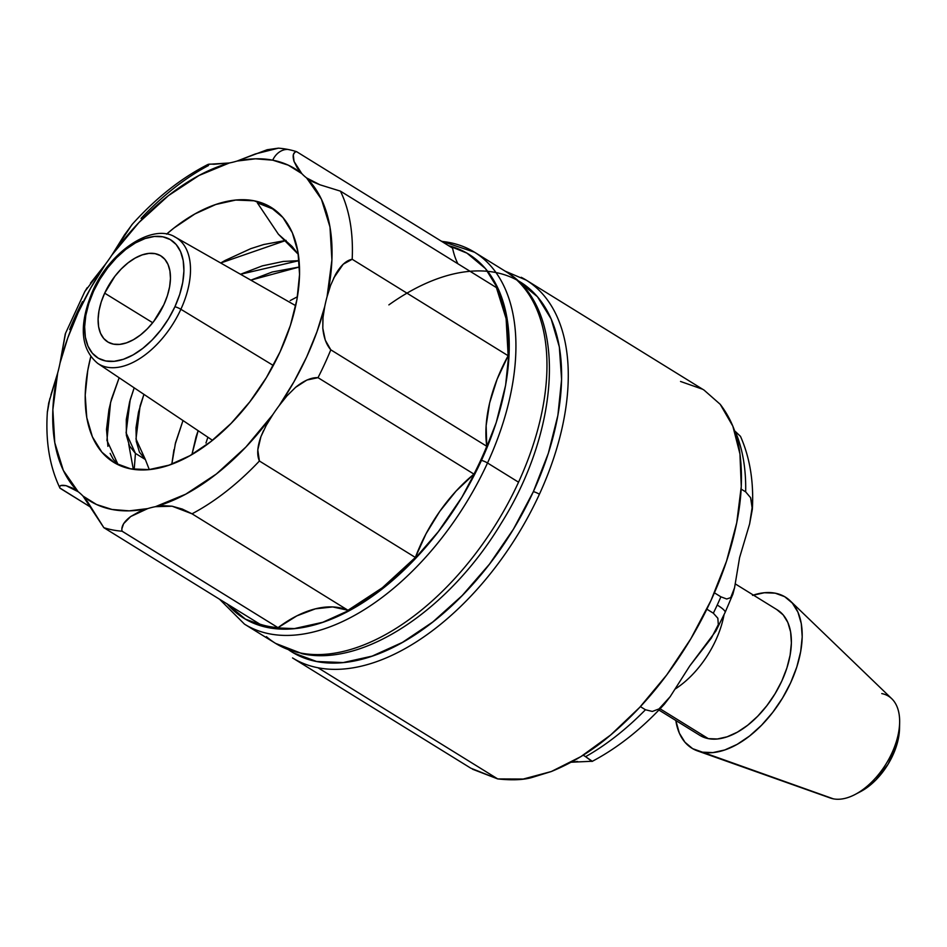 <?xml version="1.0" encoding="UTF-8"?>
<svg xmlns="http://www.w3.org/2000/svg" width="947" height="947" viewBox="0 0 947 947"><rect width="100%" height="100%" fill="white"/><g stroke="black" fill="none" stroke-linecap="round" stroke-linejoin="round"><path stroke-width="1.42" d="M752.344 509.285C753.883 481.952 749.929 457.65 740.483 436.366L735.215 431.347A218.804 124.826 121.7 0 1 745.668 491.884L750.592 497.672L752.344 509.285L749.61 523.987L739.595 557.57L734.564 587.732L732.919 594.077L730.717 597.616L726.716 599.001L720.88 596.811A218.804 124.826 121.7 0 1 717.222 605.026A218.804 124.826 121.7 0 1 713.34 613.194L717.826 618.202L718.323 624.594L715.873 631.057L689.724 665.99L670.156 696.696L664.309 704.26L659.017 708.912L652.341 711.446L645.452 709.753A218.804 124.826 121.7 0 1 585.589 756.677L592.017 761.459M472.517 769.213L497.72 778.919L317.979 667.753A222.119 126.709 -58.3 0 0 539.411 494.227A4.723 0.817 -155.3 0 0 533.35 491.659A217.396 124.021 121.7 0 1 288.61 649.831L293.511 652.945L316.618 661.491L343.169 662.569L372.135 656.117L402.404 642.409L432.815 621.966L462.195 595.556L489.421 564.211L513.452 529.124L533.35 491.659A4.723 0.817 24.7 0 1 539.411 494.227A222.119 126.709 121.7 0 1 317.979 667.753L497.72 778.919C512.28 780.458 523.845 779.937 532.38 777.369L551.332 771.521C572.852 762.643 592.644 750.474 610.685 734.979C631.495 717.329 650.198 697.288 666.771 674.88C684.326 651.216 699.075 626.381 711.031 600.374C722.999 574.356 731.569 548.502 736.73 522.78C741.655 498.453 742.732 475.501 739.95 453.933C737.701 435.087 731.12 418.55 720.217 404.31L704.095 390.14M725.118 612.413A24.397 4.238 -155.3 0 0 717.222 605.026A24.397 4.238 24.7 0 1 725.118 612.413M577.634 761.483L571.219 762.228L592.23 761.258L585.589 756.677A218.804 124.826 -58.3 0 0 645.452 709.753L640.397 706.628L645.452 709.753L652.341 711.446L659.017 708.912L670.156 696.696L689.724 665.99L711.41 638.006L718.323 624.594L717.85 618.261L713.34 613.194A218.804 124.826 -58.3 0 0 717.222 605.026A218.804 124.826 -58.3 0 0 720.88 596.811L714.405 592.81L720.88 596.811L726.716 599.001L730.717 597.616L734.564 587.732L739.595 557.57L749.61 523.987L752.368 506.006L750.628 497.743L745.668 491.884A218.804 124.826 -58.3 0 0 735.215 431.347M526.07 280.028A222.119 126.709 121.7 0 1 526.212 280.123A222.119 126.709 121.7 0 1 539.411 494.227A222.119 126.709 -58.3 0 0 521.241 277.305M706.853 609.17L713.34 613.194L706.853 609.17M317.979 667.753A222.119 126.709 121.7 0 1 292.552 657.94L470.576 768.041M470.789 768.171L497.72 778.919L523.253 779.038L551.332 771.521L580.854 756.641L610.685 734.979L639.698 707.373L666.771 674.88L690.848 638.752L711.031 600.374L726.515 561.216L736.73 522.78L741.264 486.557L739.95 453.933L732.848 426.162L720.217 404.31M702.556 389.217L680.526 381.463M517.192 280.217L537.434 296.731L551.166 318.973L559.334 346.898L561.595 379.439L557.89 415.342L548.349 453.234L533.35 491.659A217.396 124.021 121.7 0 0 539.944 299.82A217.396 124.021 121.7 0 0 388.874 304.887M741.134 489.09L745.668 491.884L741.134 489.09M583.186 755.185L585.589 756.677L583.186 755.185M700.472 735.724L708.309 738.624L660.071 708.794L708.309 738.624A73.724 42.059 -58.3 0 0 778.339 687.996A73.724 42.059 -58.3 0 0 777.428 609.963L735.18 583.837M724.029 614.781A73.724 42.059 121.7 0 1 674.986 689.156A73.724 42.059 -58.3 0 0 724.029 614.781M702.082 752.155A88.852 50.688 121.7 0 1 697.548 750.924A88.852 50.688 121.7 0 1 675.815 720.489L679.342 733.156L684.965 742.247L692.636 748.663L833.36 798.842L702.082 752.155A88.852 50.688 121.7 0 0 783.82 695.891A88.852 50.688 121.7 0 0 790.307 600.943A88.852 50.688 121.7 0 0 775.202 593.177L784.649 596.669L792.331 603.085L797.942 612.176L801.28 623.588L802.204 636.881L800.688 651.56L796.794 667.043L790.662 682.751L782.53 698.057L772.705 712.404L761.577 725.213L749.574 736.008L737.145 744.366L724.775 749.965L712.937 752.593L702.082 752.155M753.362 595.083A88.852 50.688 121.7 0 1 775.202 593.177L764.359 592.739L752.522 595.367M697.548 750.924L830.353 798.025A58.832 33.559 -58.3 0 0 833.36 798.842A58.832 33.559 -58.3 0 0 887.469 761.589A58.832 33.559 -58.3 0 0 891.766 698.72L790.307 600.943M658.899 710.025L699.869 735.369A73.724 42.059 -58.3 0 0 708.309 738.624L717.305 738.991L727.13 736.802L737.393 732.161L747.716 725.224L757.671 716.263L766.904 705.633L775.06 693.737L781.808 681.035L786.898 668.002L790.129 655.146L791.384 642.977L790.615 631.945L787.845 622.463L783.193 614.923L776.824 609.608M860.539 791.633L869.086 786.057L876.034 779.819L888.144 764.111L896.395 746.177L898.644 737.228L899.52 728.74A51.387 29.31 -58.3 0 1 860.634 791.574L855.129 794.462A58.832 33.559 121.7 0 1 833.36 798.842M881.775 693.583A58.832 33.559 121.7 0 1 899.65 722.478A58.832 33.559 121.7 0 1 855.129 794.462M104.679 293.156A50.57 28.848 121.7 0 1 161.014 255.962A50.57 28.848 121.7 0 1 163.89 304.626A50.57 28.848 121.7 0 1 107.816 341.985A50.57 28.848 121.7 0 1 104.679 293.156L152.704 322.726L104.679 293.156L101.187 302.093L98.973 310.912L98.109 319.257L98.63 326.833L100.536 333.32L103.732 338.493L108.1 342.151L113.474 344.14L119.653 344.388L126.389 342.885L133.432 339.701L140.499 334.942L147.341 328.798L153.674 321.507L163.89 304.626L167.382 295.689L169.596 286.882L170.46 278.525L169.927 270.96L168.033 264.462L164.837 259.289L160.469 255.643L155.095 253.654L148.916 253.405L142.18 254.897L135.137 258.093L128.058 262.84L121.228 268.984L114.895 276.275L104.679 293.156M132.509 224.001L124.424 234.974L111.971 254.956L138.878 222.604L168.377 195.674L199.036 175.467L229.363 162.967A119.914 68.409 -58.3 0 0 237.046 161.061A195.2 111.355 121.7 0 1 272.712 160.173A19.189 15.401 -79 0 1 287.746 149.413A212.661 121.323 121.7 0 1 296.624 151.686L452.583 248.138A119.914 68.409 -58.3 0 0 457.875 263.763M99.542 364.512A74.115 42.284 -58.3 0 0 180.877 309.278A4.723 0.817 -155.3 0 0 174.899 306.769A69.391 39.585 121.7 0 1 105.733 360.973A69.391 39.585 121.7 0 1 93.658 291.025A4.723 0.817 -155.3 0 0 92.664 291.096A4.723 0.817 24.7 0 1 93.658 291.025A69.391 39.585 121.7 0 1 162.837 236.809A69.391 39.585 121.7 0 1 174.899 306.769A4.723 0.817 24.7 0 1 180.877 309.278A74.115 42.284 121.7 0 1 97.766 363.423L212.471 440.296M514.659 278.087A218.662 124.744 121.7 0 1 518.542 482.189A218.662 124.744 121.7 0 1 300.542 653.004A9.446 7.588 101 0 0 302.756 653.856M249.381 626.914A218.662 124.744 -58.3 0 0 487.516 462.988A4.723 0.817 -155.3 0 0 481.443 460.42A213.939 122.045 121.7 0 1 227.15 603.937M296.6 151.686L296.624 151.686A212.661 121.323 -58.3 0 0 287.746 149.413A212.661 121.323 -58.3 0 0 278.406 148.158L267.208 149.721L237.046 161.061L255.524 158.812L272.712 160.173L288.243 165.145L301.797 173.609A119.914 68.409 -58.3 0 0 306.603 177.941L321.412 199.19L329.982 226.996L331.912 260.011L327.082 296.648A119.914 68.409 -58.3 0 0 324.726 306.591A195.2 111.355 121.7 0 1 279.223 405.541L284.869 398.344M65.284 333.877L60.028 363.056A119.914 68.409 121.7 0 1 57.684 373L50.913 394.899M49.86 398.521L47.362 412.276M505.544 271.398L474.518 252.21A218.662 124.744 121.7 0 1 487.516 462.988L518.542 482.189A218.662 124.744 -58.3 0 0 505.544 271.398C567.217 307.148 562.21 426.41 500.963 523.691C449.624 609.051 363.991 667.055 302.638 653.832L275.589 643.392M441.704 241.414A218.662 124.744 121.7 0 1 469.617 249.44A218.662 124.744 -58.3 0 1 487.516 462.988A218.662 124.744 121.7 0 1 244.492 624.144L219.562 599.25M110.112 453.376L113.273 459.295L118.115 464.717L106.928 440.391L110.562 402.558L119.144 377.758L111.509 398.995L108.964 409.554L106.514 429.358L107.911 446.333M280.087 351.822A149.815 85.467 121.7 0 1 113.581 462.243A149.815 85.467 121.7 0 1 90.758 356.699L87.763 370.419L85.206 395.159L86.769 417.58L92.392 436.827L101.862 452.157L114.812 462.965L130.733 468.86L149.022 469.605L168.992 465.166L189.85 455.72L210.802 441.622L231.056 423.427L249.819 401.824L266.367 377.652L280.087 351.822L290.421 325.354L297.003 299.24L299.56 274.488L297.985 252.068L292.363 232.82L282.904 217.502L269.954 206.683L254.033 200.788L235.732 200.054L215.774 204.493L194.916 213.939L173.964 228.026L166.565 234.122A149.815 85.467 121.7 0 1 271.185 207.417A149.815 85.467 121.7 0 1 280.087 351.822M173.94 449.73L171.809 464.16L175.526 442.734L182.996 420.551L175.1 444.498M290.184 300.578L297.429 296.754L290.184 300.578M274.405 209.583L257.335 202.836L274.405 209.583M225.22 260.401L220.698 262.994L286.089 240.384L263.657 244.539L250.742 248.659L225.22 260.401M273.304 365.483L180.877 309.278L273.304 365.483M145.353 459.52L135.445 453.4L129.526 445.99L126.353 435.206L126.294 419.45L129.644 401.788L134.19 387.832L130.189 399.764L126.093 432.862L135.445 453.4L134.19 469.416L135.445 453.4L145.353 459.52L135.989 438.994L140.097 405.896L143.932 394.366L138.522 412.04L136.001 427.701L136.261 441.326L139.434 452.121L145.353 459.52L149.283 469.582L145.353 459.52M251.121 280.052L299.501 266.971L272.251 271.99L251.121 280.052M283.283 261.443L299.11 260.638L240.502 274.263L262.343 265.87L283.283 261.443M292.114 246.469L298.364 254.388L278.406 234.24L292.114 246.469M205.961 442.995L207.89 437.23L205.961 442.995M196.053 436.875L198.136 430.696L191.933 454.524L196.053 436.875M295.535 387.37L306.923 380.031L318.003 377.664A212.661 121.323 -58.3 0 0 330.799 349.822L325.271 340.162L322.809 328.218L322.856 319.376M323.164 316.18L324.726 306.591L316.973 331.758L306.662 356.972L293.984 381.736L279.223 405.541L286.929 395.905L295.618 387.299C303.904 380.599 311.362 377.38 318.003 377.664L473.962 474.127A212.661 121.323 -58.3 0 0 486.77 446.286L330.799 349.822A212.661 121.323 121.7 0 1 318.003 377.664L473.962 474.127A119.914 68.409 -58.3 0 0 415.378 557.463L259.407 461.011C256.755 455.069 257.253 446.96 260.922 436.662L266.225 425.381L272.783 414.691A119.914 68.409 121.7 0 1 279.223 405.541A119.914 68.409 -58.3 0 0 272.783 414.691L245.877 447.055L216.39 473.985L185.73 494.18L155.403 506.681A119.914 68.409 -58.3 0 0 147.72 508.598L129.23 510.847L112.054 509.474L96.523 504.502L82.969 496.05A119.914 68.409 -58.3 0 0 78.163 491.718L63.354 470.47L54.772 442.663L52.854 409.637L57.684 373A119.914 68.409 -58.3 0 0 60.028 363.056L67.782 337.901L78.104 312.676L90.782 287.912L105.543 264.106A119.914 68.409 -58.3 0 0 111.971 254.956A195.2 111.355 121.7 0 1 229.363 162.967L208.518 164.316L208.447 165.547C206.6 164.328 208.435 163.902 213.939 164.257L229.363 162.967A119.914 68.409 121.7 0 0 237.046 161.061L255.382 153.947L278.406 148.158A212.661 121.323 121.7 0 1 287.746 149.413A19.189 15.401 101 0 0 272.712 160.173A195.2 111.355 121.7 0 1 301.797 173.609L294.044 161.44L293.286 154.787L294.718 152.443M278.406 234.24L257.335 202.836L278.406 234.24M128.709 444.202L133.314 469.298M97.766 363.423C80.353 348.875 78.66 324.762 92.664 291.084C109.959 251.014 153.201 222.486 175.704 237.389A74.115 42.284 121.7 0 1 180.877 309.278A74.115 42.284 -58.3 0 0 174.177 236.596M267.634 422.918L272.783 414.691A195.2 111.355 121.7 0 1 155.403 506.681L172.153 506.219L182.309 509.072L192.028 513.807L347.987 610.27A212.661 121.323 -58.3 0 0 415.378 557.463L259.407 461.011A212.661 121.323 121.7 0 1 192.028 513.807L347.987 610.27A119.914 68.409 -58.3 0 0 278.027 627.672L122.056 531.172M244.492 624.144L275.518 643.344A218.662 124.744 -58.3 0 0 300.542 653.004A218.662 124.744 -58.3 0 0 518.542 482.189L487.516 462.988A4.723 0.817 24.7 0 0 481.443 460.42L496.216 422.611L505.603 385.322L509.249 349.988L507.012 317.955L498.986 290.48L485.468 268.593L466.978 253.145L448.677 245.723A213.939 122.045 121.7 0 1 481.443 460.42L461.864 497.293L438.212 531.812L411.424 562.66L382.505 588.655L352.58 608.779L322.797 622.274L294.292 628.607L268.167 627.553L245.415 619.137L226.937 603.689M121.879 528.781L123.619 523.679L130.71 516.529L147.72 508.598A119.914 68.409 121.7 0 1 155.403 506.681L163.701 505.686L172.153 506.219L192.028 513.807A212.661 121.323 -58.3 0 0 259.407 461.011L257.785 449.943L260.922 436.662L263.515 430.636M59.708 486.604L60.774 485.527L66.101 485.669L78.163 491.718A119.914 68.409 121.7 0 1 82.969 496.05L103.839 527.68A212.661 121.323 -58.3 0 0 122.056 531.208C121.027 526.532 123.915 521.643 130.71 516.529L138.972 511.853L147.72 508.598A195.2 111.355 121.7 0 1 82.969 496.039L87.645 501.886L103.839 527.68L259.809 624.132A212.661 121.323 -58.3 0 0 278.027 627.672L122.056 531.208A212.661 121.323 121.7 0 1 103.839 527.68L259.809 624.132A212.661 121.323 121.7 0 0 278.027 627.672L296.873 615.858L315.398 608.838L332.717 606.944L347.987 610.27L382.351 587.744L415.378 557.463L425.996 533.848L439.763 511.38L456.016 491.15L473.962 474.127A212.661 121.323 121.7 0 0 486.77 446.286L330.799 349.822C326.384 344.732 323.72 337.534 322.809 328.218L323.022 317.47L324.726 306.591A119.914 68.409 121.7 0 1 327.082 296.648L329.615 288.231M333.664 278.122L343.205 264.201L352.189 259.277A212.661 121.323 -58.3 0 0 340.435 191.14L319.991 184.807L306.603 177.941A195.2 111.355 121.7 0 1 327.082 296.648L330.574 285.449L335.475 274.583C340.742 265.432 346.318 260.33 352.189 259.277L508.16 355.741L497.092 379.274L489.635 402.96L486.131 425.665L486.77 446.286A119.914 68.409 -58.3 0 1 508.16 355.741A212.661 121.323 -58.3 0 0 496.406 287.592L506.112 318.666L508.16 355.741L352.189 259.277A212.661 121.323 121.7 0 0 340.435 191.14L319.991 184.807L312.711 181.777L306.603 177.941A119.914 68.409 121.7 0 1 301.797 173.609L297.216 167.832L294.044 161.44C292.315 155.509 293.179 152.254 296.624 151.686L452.583 248.138M47.421 411.235C45.326 440.58 49.493 466.173 59.933 488.036L91.172 507.485L60.028 488.226C58.821 485.622 60.845 484.769 66.101 485.669L72.15 487.942L78.163 491.718A195.2 111.355 121.7 0 1 57.684 373L48.711 403.02L47.35 412.229M69.664 329.532A212.661 121.323 121.7 0 1 82.472 301.691L82.448 301.631M207.961 164.458C181.043 178.166 155.71 198.219 131.953 224.617L111.971 254.956A119.914 68.409 121.7 0 1 105.543 264.106L84.792 291.593L65.556 333.237L60.028 363.056A195.2 111.355 121.7 0 1 105.543 264.106L90.474 283.177M141.056 218.355A212.661 121.323 121.7 0 1 208.447 165.547M300.542 653.004A218.662 124.744 121.7 0 1 266.403 636.656M496.406 287.592L340.435 191.14L496.406 287.592M87.171 287.722L84.697 291.771M174.899 306.769L168.554 318.725L160.883 329.923L152.195 339.926L142.819 348.354L133.113 354.888L123.441 359.268L114.196 361.316L105.733 360.973L98.346 358.25L92.356 353.231L87.976 346.14L85.372 337.227L84.638 326.833L85.822 315.375L88.876 303.289L93.658 291.025L100.015 279.057L107.686 267.859L116.374 257.856L125.75 249.428L135.457 242.905L145.116 238.526L154.361 236.466L162.837 236.809L170.211 239.544L176.213 244.551L180.593 251.653L183.197 260.567L183.919 270.949L182.735 282.407L179.693 294.505L174.899 306.769M732.919 594.077L725.106 612.449L715.873 631.057M664.309 704.26C641.735 728.87 617.669 747.917 592.112 761.424M704.237 390.223L526.212 280.123L505.047 271.102M899.65 722.478L899.52 728.705M175.704 237.389L295.724 305.692M75.002 489.54L75.713 489.978M441.101 241.035L474.518 252.21M309.776 180.119L310.817 180.77"/></g></svg>
